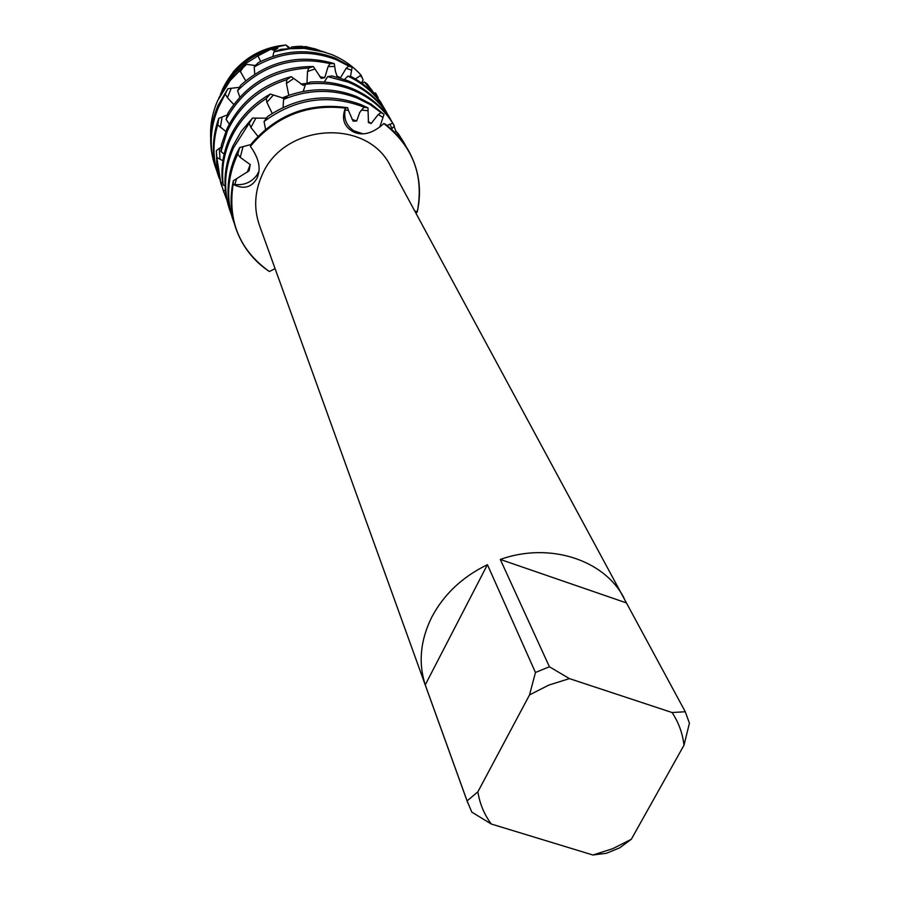 <?xml version="1.0" encoding="UTF-8"?>
<svg xmlns="http://www.w3.org/2000/svg" width="900" height="900" viewBox="0 0 900 900"><rect width="100%" height="100%" fill="white"/><g stroke="black" fill="none" stroke-linecap="round" stroke-linejoin="round"><path stroke-width="1.35" d="M592.886 855L612.72 848.7L631.316 839.273L619.762 847.8L606.375 853.29L592.886 855L491.265 824.006C484.223 814.421 479.756 803.7 477.866 791.831L467.089 800.887L425.25 684.9C418.196 662.794 420.356 640.238 431.73 617.209C443.824 594.36 462.386 576.844 487.429 564.671L535.455 672.469L549.416 666.776L500.287 559.44L626.445 602.921L685.271 711.765L672.053 712.519L569.452 678.623L549.416 666.776M491.265 824.006L471.803 812.126L467.089 800.887M467.73 802.755L259.414 225.191C253.721 208.721 254.554 192.161 261.889 175.5C283.207 123.052 367.436 117.596 390.668 166.433L626.445 602.921M414.72 210.926L417.274 211.804C424.147 175.691 412.976 146.261 383.771 123.525C394.088 130.86 402.334 139.894 408.521 150.615L401.197 139.635L392.951 130.579L385.414 124.2L383.771 123.525L381.735 125.404C371.543 133.729 362.104 135.9 353.396 131.906C344.452 126.956 341.584 119.554 344.812 109.721L345.51 108.124L347.692 107.719C309.431 102.172 277.436 114.064 251.696 143.381L250.346 146.453L252.067 148.792C258.176 158.074 260.303 166.421 258.457 173.812L257.017 178.144C251.888 187.155 244.44 189.461 234.664 185.085L233.145 184.23L235.08 184.511C244.237 185.456 251.539 182.273 256.984 174.96L258.829 171.585L256.984 174.96C251.539 182.273 244.237 185.456 235.08 184.511L233.145 184.23L233.359 180.743L249.109 170.809L250.222 164.599L240.255 157.399L237.78 154.181L239.659 147.555L251.224 144.428M269.359 271.53C239.602 250.155 227.531 221.051 233.145 184.23C230.22 199.249 231.075 213.84 235.721 227.97C242.021 246.172 253.237 260.696 269.359 271.53L275.085 268.639M415.147 211.714L417.274 211.804L415.98 211.32M347.692 107.719L348.368 110.351L345.105 110.002C343.642 118.913 346.579 125.854 353.925 130.849L362.734 133.751L353.925 130.849C346.579 125.854 343.642 118.913 345.105 110.002L345.51 108.124L344.812 109.721M221.974 90.619L222.829 88.639C235.676 62.854 256.68 48.307 285.84 45L290.104 48.038M304.976 46.676L315.259 48.881M250.346 146.453C275.243 116.415 306.968 103.646 345.51 108.124C306.968 103.646 275.243 116.415 250.346 146.453M500.287 559.44C549.191 541.856 604.283 559.62 623.992 597.971M535.455 672.469L529.549 694.901L548.842 685.069L569.452 678.623M529.549 694.901L477.866 791.831M631.316 839.273L683.977 745.245L689.423 723.217L685.271 711.765M672.053 712.519C678.656 722.441 682.627 733.354 683.977 745.245M425.25 684.9L487.429 564.671M355.399 78.964L361.069 75.15L363.127 79.976L361.496 83.002M325.519 52.312L300.679 47.723L281.014 49.343L273.847 51.907L289.856 48.724L304.223 48.364L319.331 50.58L331.684 54.551C343.147 59.31 352.946 66.172 361.069 75.15M245.678 80.786L239.873 70.605L246.566 64.339L230.816 78.998L217.688 100.586M210.667 137.588C210.083 124.808 212.445 112.41 217.778 100.373L230.321 80.37L239.873 70.605M336.881 75.926L340.459 77.828L346.196 68.276L348.772 66.071L352.125 67.331L335.441 58.196C309.499 48.285 283.736 49.804 258.131 62.775L254.205 66.926L254.745 74.115M352.125 67.331L350.449 76.579M361.654 82.688L362.036 83.317M227.925 88.695L218.07 105.413C209.486 125.302 208.373 145.181 214.74 165.037L215.303 166.748C208.935 146.857 210.049 126.945 218.644 107.021L227.925 88.695L239.468 87.289M216.484 170.032L215.303 166.748M260.64 61.47L258.019 55.867L270.956 49.174C255.589 53.887 242.741 62.303 232.436 74.43L220.376 94.331M218.768 98.089L231.604 76.793L234.799 73.192L245.621 63.54L258.019 55.867M254.205 66.926C280.957 51.581 308.306 49.163 336.262 59.704L348.772 66.071M338.366 77.468L340.459 77.828M221.175 92.464L232.852 73.282C244.665 59.501 259.515 50.704 277.425 46.901L285.84 45L288.731 48.172M288.821 95.355L286.414 83.475L286.819 79.672L291.319 76.657L303.188 85.388L306.968 83.419L307.519 71.505L308.812 68.006L313.346 66.521L321.188 78.367L324.754 77.681L328.106 66.566L330.142 63.641L334.282 63.619L335.441 71.347L337.387 77.198M222.829 88.639L233.37 71.809C247.23 55.867 264.724 46.924 285.84 45M385.301 110.059L384.368 108.439C376.582 95.006 365.692 84.476 351.675 76.849L347.906 76.117C364.106 83.756 376.571 95.062 385.301 110.059L387.034 113.242M347.906 76.117L344.509 79.436M327.679 76.601L348.559 82.26C366.581 89.809 380.351 101.734 389.858 118.024L388.901 116.359C379.418 100.103 365.67 88.2 347.692 80.663L332.089 75.938L327.679 76.601L324.281 82.046M291.319 76.657C261.382 84.656 239.861 102.218 226.755 129.341L221.479 144.641L221.006 151.459L227.374 131.051C239.49 105.716 259.301 88.594 286.819 79.672M389.858 118.024L391.624 121.264M394.009 126.349L395.978 131.422M393.739 124.796L393.536 124.448C383.963 108.056 370.091 96.052 351.934 88.459C338.726 83.16 324.799 81.034 310.174 82.069L305.539 84.274L303.199 91.451M386.955 125.392L392.76 123.233L394.369 125.933L391.478 129.206M270.315 94.05C251.921 104.513 238.399 119.047 229.77 137.644C223.931 150.716 221.377 164.171 222.109 178.009L223.166 184.95C221.4 169.391 223.808 154.204 230.4 139.388C238.196 122.501 250.155 108.877 266.299 98.505L270.315 94.05L284.546 98.528M305.539 84.274C322.076 82.159 337.838 84.105 352.822 90.09C369.855 97.177 383.164 108.225 392.76 123.233M368.213 121.354L371.126 123.536L378.214 114.525L381.15 112.601L384.041 114.413L371.126 104.141L356.276 96.413C334.103 87.806 311.344 87.547 288.011 95.647L283.601 99.371L283.084 107.426M384.041 114.413L379.744 127.103M252.472 118.08L241.312 131.287L232.841 146.126C223.774 166.928 222.559 187.684 229.196 208.384L229.826 210.274C223.178 189.529 224.404 168.739 233.482 147.893L252.472 118.08L266.456 118.192M231.131 213.896L229.826 210.274M283.601 99.371C308.498 89.224 333.034 88.796 357.188 98.078L369.832 104.411L381.15 112.601M348.368 110.351L353.115 121.163L356.647 121.016L359.764 112.399L361.53 110.081L364.061 107.269L367.976 107.865L368.46 122.591L371.126 123.536M367.976 107.865L360.709 104.535C328.433 92.767 297.473 96.728 267.817 116.392L264.049 121.534L265.556 129.33M239.659 147.555L235.98 154.778C226.811 175.77 225.574 196.706 232.268 217.586L232.909 219.521C226.204 198.596 227.453 177.626 236.644 156.589L237.78 154.181M234.236 223.222L232.909 219.521M264.049 121.534C294.559 98.966 327.094 93.87 361.631 106.245L364.061 107.269M408.521 150.615C419.096 169.763 422.021 190.159 417.274 211.804L416.025 213.345M257.94 136.361L250.909 127.44L249.356 123.784M272.216 113.434L266.873 102.353L266.299 98.505M364.32 81.979L380.835 102.263L367.099 83.869L364.32 81.979L361.98 83.351M375.424 92.858L376.459 94.612L374.929 92.992M396.124 131.355L404.089 142.886L398.329 133.751L396.124 131.355L394.481 132.064M225.405 190.834L223.144 190.159L221.231 183.465L222.626 181.699M222.919 160.74L216.787 157.399L216.382 150.581L221.276 146.97M225.821 131.479L217.721 124.853L218.801 118.339L227.407 114.851M233.696 104.422L227.441 97.74L225.54 94.522M246.566 64.339L255.465 65.554M270.956 49.174L274.331 50.456L277.909 48.026L277.425 46.901M319.646 50.355L301.331 46.226L291.634 46.901L290.993 47.959M273.847 51.907L272.925 56.407M334.282 63.619C299.554 53.572 268.346 60.784 240.66 85.275L237.589 90.641L239.805 97.043M313.346 66.521C276.221 66.566 247.759 82.091 227.97 113.096L226.08 119.374L229.309 124.133M221.006 151.459L224.167 154.17M223.166 184.95L225.034 185.839M233.359 180.743C229.804 196.594 230.49 212.006 235.395 226.991L235.721 227.97M247.275 172.226L250.222 164.599M352.046 119.362L356.647 121.016M265.871 118.237L267.278 117.101M282.071 98.021L287.899 95.737M226.924 200.194L223.144 190.159M221.231 183.465L223.841 192.341M300.724 83.992L306.968 83.419M226.08 119.374C243.99 87.323 271.564 70.2 308.812 68.006M222.165 187.054L220.939 183.634L216.787 157.399M216.382 150.581L216.844 166.489L220.939 183.634M319.702 76.68L324.754 77.681M237.589 90.641C263.824 64.62 294.671 55.62 330.142 63.641M380.835 102.263L382.534 105.379M219.296 178.459L218.093 175.106C212.749 158.681 212.625 141.93 217.721 124.853M218.801 118.339C212.085 136.89 211.657 155.239 217.519 173.374L218.093 175.106M305.269 46.462L317.137 49.5M271.766 49.5L277.909 48.026M376.459 94.612L378.124 97.672M291.634 46.901L298.507 46.834L322.931 51.458M254.959 65.52L256.23 64.744M404.089 142.886L405.956 146.34M236.453 179.111L234.664 185.085M250.909 127.44L255.791 118.305M266.873 102.353L273.195 95.22M286.414 83.475L293.49 78.615M307.519 71.505L314.662 69.064M328.106 66.566L334.598 66.454M346.196 68.276L351.45 70.189M360.101 75.623L362.239 77.614M240.255 157.399L242.977 146.79M378.214 114.525L382.77 117.293M389.689 124.211L392.186 128.407M361.53 110.081L367.729 110.722M220.005 159.3L219.352 148.399M220.376 127.485L222.064 117.09M227.441 97.74L231.188 88.436M240.232 71.797L243.304 67.264M257.017 178.144L257.929 175.804M359.539 133.605L353.396 131.906M363.184 133.74L360.157 133.346M393.536 124.448L393.863 125.01M233.37 71.809L232.852 73.282M297.225 46.316L298.507 46.834M232.436 74.43L231.604 76.793M300.679 47.723L302.017 48.274M230.816 78.998L230.321 80.37"/></g></svg>
